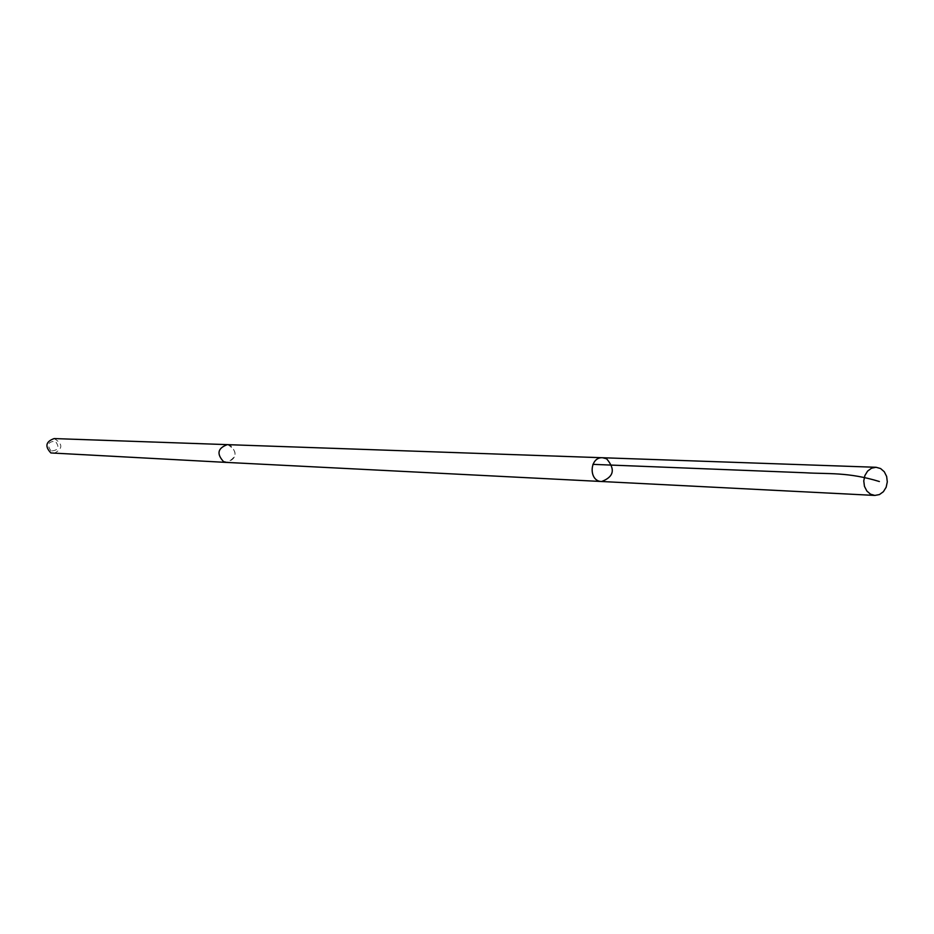 <?xml version="1.0" encoding="UTF-8"?>
<svg xmlns="http://www.w3.org/2000/svg" width="934" height="934" viewBox="0 0 934 934"><rect width="100%" height="100%" fill="white"/><g stroke="black" fill="none" stroke-linecap="round" stroke-linejoin="round"><path stroke-width="0.7" stroke-dasharray="4.67 3.5" d="M601.624 481.512C613.883 476.865 615.564 469.3 606.645 458.816L602.64 457.742M227.347 444.642L230.535 445.448C237.645 453.305 236.325 458.968 226.588 462.412M227.768 444.654C237.715 451.017 237.47 456.948 227.009 462.435M54.16 438.571C63.243 443.989 63.033 448.997 53.518 453.62M51.066 450.935C46.618 444.853 48.054 441.607 55.375 441.21C59.834 447.281 58.398 450.527 51.066 450.935"/><path stroke-width="1.4" d="M601.624 481.512L226.588 462.412L223.541 461.618C216.431 453.842 217.704 448.18 227.347 444.642L602.64 457.742C589.377 456.679 588.315 481.419 601.624 481.512C613.883 476.865 615.564 469.3 606.645 458.816L602.64 457.742C589.377 456.679 588.315 481.419 601.624 481.512L874.854 495.429L870.523 494.191L866.834 491.004L864.452 486.345L863.763 480.928L864.872 475.569L867.593 471.11L871.527 468.191L876.057 467.28L880.587 468.541L884.288 471.763L886.646 476.457L887.3 481.886L886.156 487.244L883.389 491.704L879.419 494.576L874.854 495.429M227.009 462.435L223.541 461.629C216.419 453.842 217.692 448.18 227.347 444.631L227.768 444.654M226.588 462.423L50.868 452.943C44.68 446.359 45.778 441.572 54.16 438.571L227.347 444.631M592.915 464.361L805.201 472.767C827.804 474.168 847.932 471.88 879.384 481.524M602.64 457.742L876.057 467.28"/></g></svg>
